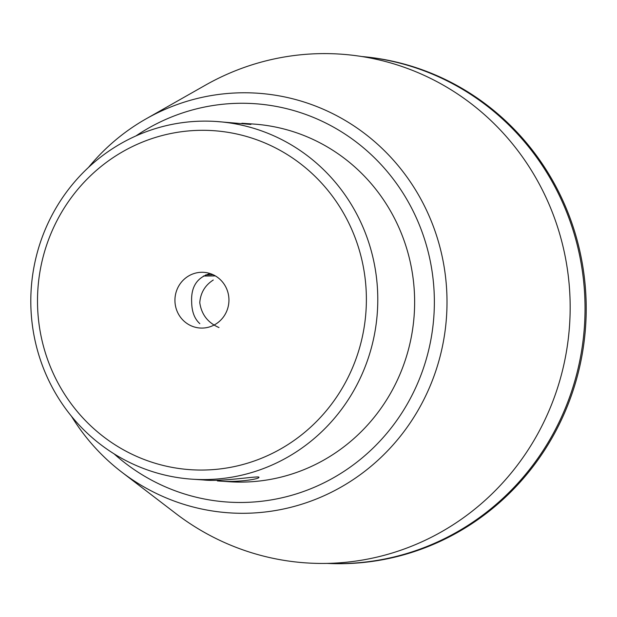 <?xml version="1.0" encoding="UTF-8"?>
<svg xmlns="http://www.w3.org/2000/svg" width="617" height="617" viewBox="0 0 617 617"><rect width="100%" height="100%" fill="white"/><g stroke="black" fill="none" stroke-linecap="round" stroke-linejoin="round"><path stroke-width="0.93" d="M241.887 123.277L250.895 124.433L216.567 121.51A179.254 173.462 93.9 0 1 377.735 295.342A179.254 173.462 93.9 0 1 192.018 479.178A179.254 173.462 93.9 0 1 30.85 305.346A179.254 173.462 93.9 0 1 216.567 121.51M218.996 327.55C207.875 322.768 201.474 314.477 199.769 302.662C200.548 292.828 205.045 285.278 213.266 280.025M210.189 273.578C197.062 277.372 190.884 286.882 191.671 302.106C191.794 311.624 194.509 318.804 199.823 323.655M192.018 479.178L203.548 479.964C221.796 482.078 260.42 475.36 258.909 477.319C259.742 478.993 237.098 482.833 217.338 480.89M135.917 135.941A199.638 193.198 93.9 0 1 392.79 178.475A199.638 193.198 93.9 0 1 374.372 446.824A199.638 193.198 93.9 0 1 114.091 453.857M217.338 480.913L228.868 481.707A179.254 173.462 -86.1 0 0 414.585 297.872A179.254 173.462 -86.1 0 0 253.417 124.04L241.887 123.253M174.943 300.965A27.904 27.001 93.9 0 1 203.849 272.344A27.904 27.001 93.9 0 1 228.876 302.029A27.904 27.001 93.9 0 1 200.031 328.02A27.904 27.001 93.9 0 1 174.943 300.965M37.544 304.921A169.899 164.415 93.9 0 1 280.804 150.756A169.899 164.415 93.9 0 1 287.476 444.872A169.899 164.415 93.9 0 1 37.544 304.921M327.01 563.398A254.073 245.867 -86.1 0 0 586.15 302.585A254.073 245.867 -86.1 0 0 361.801 56.525M327.365 563.39A254.073 245.867 -86.1 0 0 584.978 302.507A254.073 245.867 -86.1 0 0 362.148 56.579M71.479 416.274A210.297 203.502 -86.1 0 0 121.804 472.159L175.891 513.568A254.968 246.731 -86.1 0 0 436.643 534.492A254.968 246.731 -86.1 0 0 570.1 301.404A254.968 246.731 -86.1 0 0 205.291 85.239L146.052 118.873A210.297 203.502 -86.1 0 0 88.563 167.354M121.804 472.159A210.297 203.502 -86.1 0 0 336.874 489.412A210.297 203.502 -86.1 0 0 446.955 297.163A210.297 203.502 -86.1 0 0 146.052 118.873M203.409 276.023A27.279 0.648 178.7 0 0 215.348 275.907M213.081 274.719A27.279 0.648 178.7 0 0 205.515 274.989"/></g></svg>
